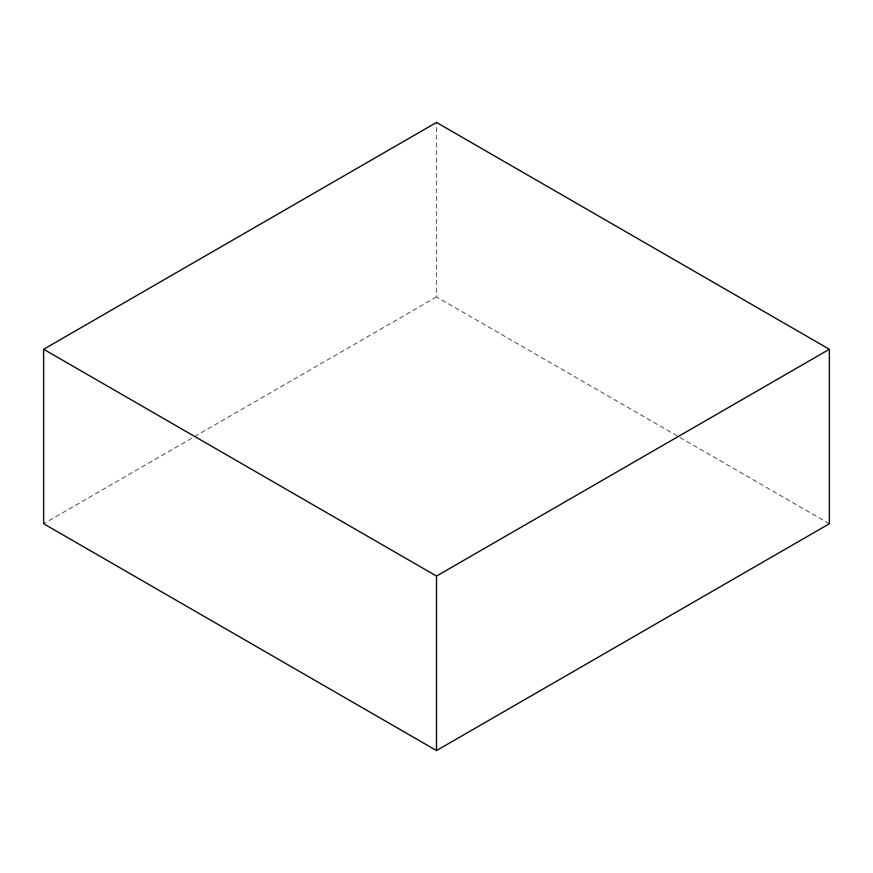 <?xml version="1.0" encoding="UTF-8"?>
<svg xmlns="http://www.w3.org/2000/svg" width="873" height="873" viewBox="0 0 873 873"><rect width="100%" height="100%" fill="white"/><g stroke="black" fill="none" stroke-linecap="round" stroke-linejoin="round"><path stroke-width="0.65" stroke-dasharray="4.37 3.27" d="M829.35 523.735L436.5 296.929L436.5 122.449M436.5 296.929L43.65 523.735"/><path stroke-width="1.31" d="M436.5 122.449L43.65 349.265L436.5 576.071L829.35 349.265L436.5 122.449M436.5 576.071L436.5 750.551L43.65 523.735L43.65 349.265M436.5 750.551L829.35 523.735L829.35 349.265"/></g></svg>
